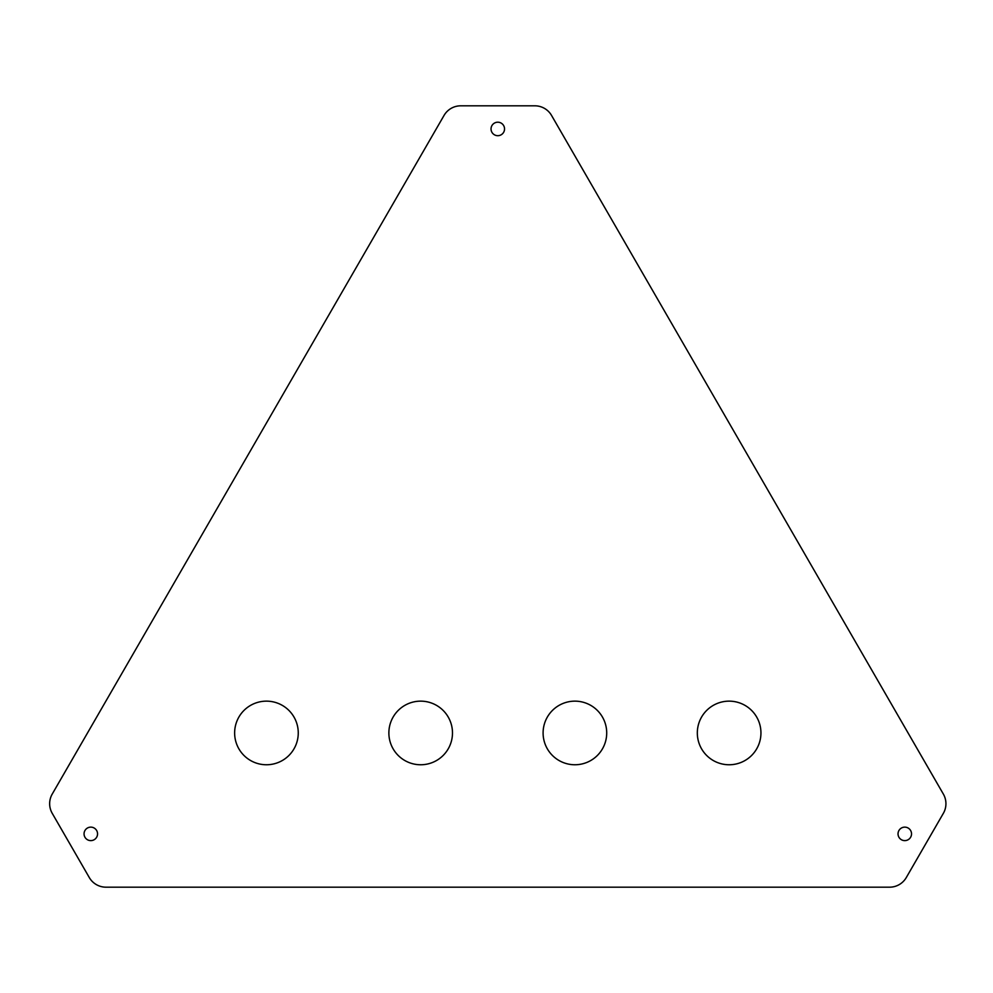 <?xml version="1.0" encoding="UTF-8"?>
<svg xmlns="http://www.w3.org/2000/svg" width="993" height="993" viewBox="0 0 993 993"><rect width="100%" height="100%" fill="white"/><g stroke="black" fill="none" stroke-linecap="round" stroke-linejoin="round"><path stroke-width="1.49" d="M697.322 732.958A31.813 31.813 0 0 0 729.135 764.759A31.813 31.813 0 0 0 760.948 732.958A31.813 31.813 0 0 0 729.135 701.145A31.813 31.813 0 0 0 697.322 732.958M234.633 732.958A31.813 31.813 0 0 0 266.447 764.759A31.813 31.813 0 0 0 298.26 732.958A31.813 31.813 0 0 0 266.447 701.145A31.813 31.813 0 0 0 234.633 732.958M543.097 732.958A31.813 31.813 0 0 0 574.91 764.759A31.813 31.813 0 0 0 606.711 732.958A31.813 31.813 0 0 0 574.91 701.145A31.813 31.813 0 0 0 543.097 732.958M388.871 732.958A31.813 31.813 0 0 0 420.672 764.759A31.813 31.813 0 0 0 452.485 732.958A31.813 31.813 0 0 0 420.672 701.145A31.813 31.813 0 0 0 388.871 732.958M49.65 803.709A19.277 19.277 0 0 0 52.232 813.341L89.296 877.551A19.277 19.277 0 0 0 105.99 887.183L889.591 887.183A19.277 19.277 0 0 0 906.286 877.551L943.35 813.341A19.277 19.277 0 0 0 943.35 794.065L551.549 115.449A19.277 19.277 0 0 0 534.855 105.817L460.727 105.817A19.277 19.277 0 0 0 444.032 115.449L52.232 794.065A19.277 19.277 0 0 0 49.65 803.709M84.057 833.872A6.752 6.752 0 0 0 90.797 840.624A6.752 6.752 0 0 0 97.55 833.872A6.752 6.752 0 0 0 90.797 827.132A6.752 6.752 0 0 0 84.057 833.872M491.038 128.953A6.752 6.752 0 0 0 497.791 135.693A6.752 6.752 0 0 0 504.543 128.953A6.752 6.752 0 0 0 497.791 122.201A6.752 6.752 0 0 0 491.038 128.953M898.032 833.872A6.752 6.752 0 0 0 904.784 840.624A6.752 6.752 0 0 0 911.524 833.872A6.752 6.752 0 0 0 904.784 827.132A6.752 6.752 0 0 0 898.032 833.872"/></g></svg>
